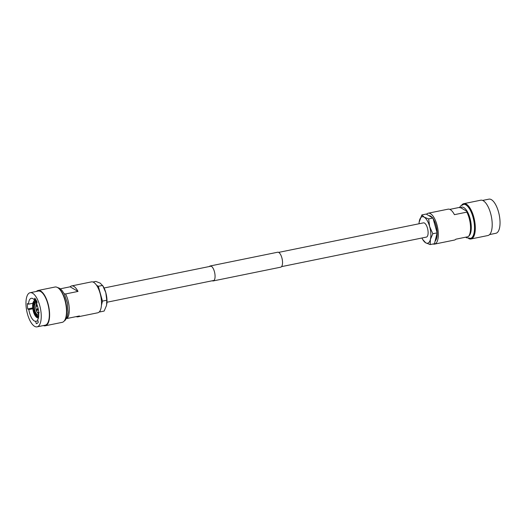 <?xml version="1.0" encoding="UTF-8"?>
<svg xmlns="http://www.w3.org/2000/svg" width="526" height="526" viewBox="0 0 526 526"><rect width="100%" height="100%" fill="white"/><g stroke="black" fill="none" stroke-linecap="round" stroke-linejoin="round"><path stroke-width="0.79" d="M281.548 266.636L426.376 237.101A7.272 2.9 -101.5 0 0 427.973 230.625A7.272 2.9 -101.5 0 0 424.515 223.077A7.272 2.9 -101.5 0 0 423.476 222.86L278.649 252.388M489.581 234.576L495.873 233.288A17.424 6.95 -101.5 0 0 499.7 217.771A17.424 6.95 -101.5 0 0 491.415 199.683A17.424 6.95 -101.5 0 0 488.917 199.15L482.625 200.432M468.613 238.534A18.022 7.186 -101.5 0 0 471.007 238.975L487.898 235.53A18.022 7.186 -101.5 0 0 491.856 219.474A18.022 7.186 -101.5 0 0 483.282 200.761A18.022 7.186 -101.5 0 0 480.698 200.215L463.8 203.661A18.022 7.186 -101.5 0 0 461.775 205.002M471.007 238.975A18.022 7.186 -101.5 0 0 474.958 222.919A18.022 7.186 -101.5 0 0 466.391 204.206A18.022 7.186 -101.5 0 0 463.8 203.661M465.661 237.193L466.496 237.759L470.888 238.383A17.424 6.95 -101.5 0 0 474.708 222.866A17.424 6.95 -101.5 0 0 466.424 204.778A17.424 6.95 -101.5 0 0 463.925 204.246L460.598 205.982L459.474 207.599M433.069 243.992A15.767 6.292 -101.5 0 0 434.555 244.11A15.767 6.292 -101.5 0 0 438.013 230.059A15.767 6.292 -101.5 0 0 430.511 213.688A15.767 6.292 -101.5 0 0 428.249 213.208A15.767 6.292 -101.5 0 0 426.56 214.286M434.555 244.11L454.365 240.073A15.767 6.292 -101.5 0 0 455.878 239.192L468.291 236.654A15.767 6.292 -101.5 0 0 469.146 235.451A15.767 6.292 -101.5 0 0 466.838 212.136L454.425 214.667A15.767 6.292 -101.5 0 0 450.322 209.65A15.767 6.292 -101.5 0 0 448.06 209.17L428.249 213.208M449.802 209.381L458.961 207.514L461.046 207.888L466.91 211.327L466.838 212.136M469.146 235.451L469.803 234.215A14.57 5.812 -101.5 0 0 466.91 211.327M435.133 241.033A13.203 5.267 -101.5 0 0 437.086 231.17A13.203 5.267 -101.5 0 0 433.148 218.704M432.431 217.731A13.203 5.267 -101.5 0 0 430.656 216.12A13.203 5.267 -101.5 0 0 428.953 215.693M421.852 214.937L426.165 214.056L432.957 218.04L437.119 232.86L434.483 243.702L430.169 244.583L430.406 239.383L432.806 233.741L429.643 226.548L428.644 218.915L424.166 217.146L421.852 214.937L419.176 222.025M437.119 232.86L432.806 233.741M430.169 244.583L425.692 242.808L422.72 239.501A13.518 5.391 78.5 0 1 421.924 238.008M432.957 218.04L428.644 218.915M419.018 223.767A13.518 5.391 78.5 0 1 419.169 222.084A13.518 5.391 78.5 0 1 419.452 220.578A13.518 5.391 78.5 0 1 424.166 217.146A13.518 5.391 78.5 0 1 429.643 226.548A13.518 5.391 78.5 0 1 430.406 239.383A13.518 5.391 -101.5 0 1 425.692 242.808A13.518 5.391 78.5 0 1 422.72 239.501M209.368 266.518A7.627 3.044 78.5 0 1 210.196 265.978L277.669 252.224A7.627 3.044 78.5 0 1 278.76 252.454A7.627 3.044 78.5 0 1 282.39 260.377A7.627 3.044 78.5 0 1 280.72 267.175L213.247 280.93A7.627 3.044 78.5 0 1 212.267 280.766M210.196 265.978A7.627 3.044 78.5 0 1 211.294 266.215A7.627 3.044 78.5 0 1 214.924 274.138A7.627 3.044 78.5 0 1 213.247 280.93M34.584 326.317A17.424 6.95 78.5 0 1 26.3 308.229A17.424 6.95 78.5 0 1 30.127 292.712A17.424 6.95 78.5 0 1 32.625 293.238A17.424 6.95 78.5 0 1 40.91 311.333A17.424 6.95 78.5 0 1 37.083 326.85A17.424 6.95 78.5 0 1 34.584 326.317M30.127 292.712L38.22 291.062A17.424 6.95 78.5 0 1 40.719 291.588A17.424 6.95 78.5 0 1 49.003 309.683A17.424 6.95 78.5 0 1 45.183 325.2L37.083 326.85M36.419 291.424A18.022 7.186 78.5 0 1 38.102 290.47A18.022 7.186 78.5 0 1 40.686 291.016A18.022 7.186 78.5 0 1 49.26 309.735A18.022 7.186 78.5 0 1 45.302 325.785A18.022 7.186 78.5 0 1 43.375 325.568M38.102 290.47L54.993 287.025A18.022 7.186 78.5 0 1 57.577 287.571A18.022 7.186 78.5 0 1 66.151 306.29A18.022 7.186 78.5 0 1 62.199 322.339L45.302 325.785M60.339 288.807L70.122 286.808A15.767 6.292 78.5 0 1 71.635 285.927A15.767 6.292 78.5 0 1 73.896 286.414A15.767 6.292 78.5 0 1 77.999 291.43L65.586 293.962A15.767 6.292 78.5 0 1 67.039 318.486L79.452 315.955A15.767 6.292 78.5 0 1 77.94 316.83A15.767 6.292 78.5 0 1 76.198 316.619M71.635 285.927L91.445 281.89A15.767 6.292 78.5 0 1 93.707 282.37A15.767 6.292 78.5 0 1 101.209 298.748A15.767 6.292 78.5 0 1 97.751 312.792L77.94 316.83M38.746 313.904A5.556 2.216 78.5 0 1 37.951 314.561A5.556 2.216 78.5 0 1 37.155 314.397A5.556 2.216 78.5 0 1 34.512 308.624A5.556 2.216 78.5 0 1 35.735 303.673A5.556 2.216 78.5 0 1 36.531 303.844A5.556 2.216 78.5 0 1 36.721 303.969M35.807 299.61L34.368 299.905L34.795 298.15A14.176 5.654 78.5 0 1 37.103 302.121L36.682 303.87A11.717 4.675 78.5 0 1 37.629 319.847L38.299 322.247A14.176 5.654 78.5 0 1 36.439 323.674A14.176 5.654 78.5 0 1 36.314 323.694L35.636 321.294A11.717 4.675 78.5 0 1 34.262 320.899A11.717 4.675 78.5 0 1 28.818 309.59L27.72 308.946A14.176 5.654 78.5 0 1 27.398 303.528L28.496 304.173A11.717 4.675 78.5 0 1 31.264 298.301A11.717 4.675 78.5 0 1 32.941 298.656A11.717 4.675 78.5 0 1 34.368 299.905M32.77 308.782L28.818 309.59M32.816 303.292L28.496 304.173M37.813 309.341L36.11 309.735L38.299 309.452M65.586 293.962L64.185 293.725M66.526 318.401L67.039 318.486M38.878 313.706L38.023 313.016L38.7 312.668M38.707 312.773A4.011 1.598 78.5 0 1 38.47 312.878A4.011 1.598 78.5 0 1 38.01 312.825M37.366 305.731L36.084 305.968L36.445 305.034M36.084 305.968A4.011 1.598 78.5 0 1 36.873 305.021A4.011 1.598 78.5 0 1 37.122 305.027M36.051 309.814L35.834 305.889L35.985 306.382L37.484 306.112M35.899 306.244A4.208 1.677 78.5 0 0 36.11 309.735L36.603 309.794M36.176 309.683A4.011 1.598 78.5 0 1 35.985 306.382M36.767 310.366L38.365 309.827M39.213 312.332L37.747 312.674L38.622 313.555M37.747 312.674A4.011 1.598 78.5 0 1 36.34 310.255M38.497 317.25A8.409 3.353 78.5 0 1 36.905 317.283L37.484 317.743M38.661 316.008A7.509 2.998 78.5 0 1 37.806 316.586A7.509 2.998 78.5 0 1 36.859 316.428L36.905 317.283M38.181 316.159L36.859 316.428M36.465 300.648L35.959 301.326A8.409 3.353 78.5 0 1 37.044 302.371M35.959 301.326L36.011 302.18A7.509 2.998 78.5 0 1 36.886 303.015M33.243 302.647L32.947 303.173A8.409 3.353 78.5 0 1 35.696 301.174L36.301 300.471M34.269 303.607L33.316 303.804A7.509 2.998 78.5 0 1 34.801 301.871A7.509 2.998 78.5 0 1 35.748 302.029L35.696 301.174M33.316 303.804L32.947 303.173M34.492 310.945L33.289 311.076A8.409 3.353 78.5 0 1 32.849 303.594L33.145 303.061M33.625 311.122L33.289 311.076L33.605 310.846A7.509 2.998 78.5 0 1 33.21 304.219L32.849 303.594M34.42 310.682L33.605 310.846M34.131 304.028L33.21 304.219M37.905 320.834L35.636 321.294M37.221 317.592L36.649 317.132A8.409 3.353 78.5 0 1 33.454 311.648L33.782 311.688M37.767 316.041L36.596 316.277A7.509 2.998 78.5 0 1 33.769 311.418L33.454 311.648M36.596 316.277L36.649 317.132M34.584 311.254L33.769 311.418M32.658 307.94L27.72 308.946M77.999 291.43L70.122 286.808M99.329 290.917A13.203 5.267 78.5 0 1 101.465 301.405M101.439 305.343L102.471 301.102L98.309 286.282L102.623 285.401L105.792 292.594L106.785 300.228L106.548 305.422L104.148 311.063L99.835 311.944L100.157 310.629M102.471 301.102L106.785 300.228M92.931 282.008L95.831 281.417L100.308 283.192L103.28 286.499A13.518 5.391 78.5 0 1 105.792 292.594A13.518 5.391 -101.5 0 1 106.831 303.916L106.817 304.021M98.309 286.282L96.534 285.237M99.44 311.714L99.835 311.944M37.254 308.933L37.425 309.301L37.254 308.933M470.349 238.495A17.424 6.95 -101.5 0 0 474.169 222.978A17.424 6.95 -101.5 0 0 465.885 204.89A17.424 6.95 -101.5 0 0 463.386 204.358M468.751 236.102A15.017 5.99 -101.5 0 0 470.79 221.821A15.017 5.99 -101.5 0 0 463.86 207.606A15.017 5.99 -101.5 0 0 460.487 207.777M38.714 315.409A6.693 2.669 78.5 0 1 37.221 315.475A6.693 2.669 78.5 0 1 33.927 307.414A6.693 2.669 78.5 0 1 36.465 302.766A6.693 2.669 78.5 0 1 36.873 303.068M38.714 312.983A4.208 1.677 78.5 0 1 38.023 313.016M36.005 305.83A4.208 1.677 78.5 0 1 37.05 304.83M37.76 312.858A4.208 1.677 78.5 0 1 36.268 310.307M32.908 302.917C33.888 300.767 34.598 299.892 35.045 300.293A9.008 3.597 78.5 0 1 36.202 300.491M58.695 288.393A17.424 6.95 78.5 0 1 65.947 303.186A17.424 6.95 78.5 0 1 65.066 319.637M104.076 287.992L211.176 266.149M106.982 302.233L214.082 280.397M57.387 287.466L59.504 288.241L61.976 290.391L64.323 293.981L67.348 302.831L68.051 312.332L67.289 316.553L65.375 320.051L64.225 320.998M35.893 301.871C32.342 302.088 33.888 314.114 37.458 315.883L38.812 316.165M36.774 304.1L35.946 305.428M36.209 310.386L38.063 313.443M38.641 317.947L37.168 317.704M35.045 300.293L36.084 300.076M32.803 303.344L33.25 311.129M33.414 311.701C34.289 314.568 35.439 316.514 36.866 317.526M37.425 309.301L38.286 309.387M37.307 308.723L38.069 308.308"/></g></svg>
